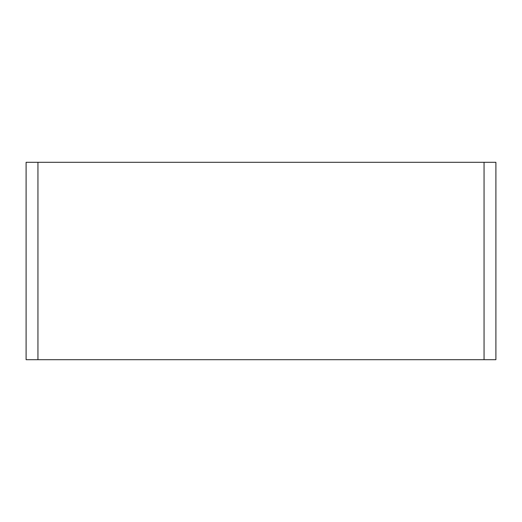 <?xml version="1.0" encoding="UTF-8"?>
<svg xmlns="http://www.w3.org/2000/svg" width="522" height="522" viewBox="0 0 522 522"><rect width="100%" height="100%" fill="white"/><g stroke="black" fill="none" stroke-linecap="round" stroke-linejoin="round"><path stroke-width="0.78" d="M37.943 162.303L495.9 162.303L495.9 359.697L26.1 359.697L26.1 162.303L37.943 162.303L37.943 359.697M484.057 359.697L484.057 162.303"/></g></svg>
